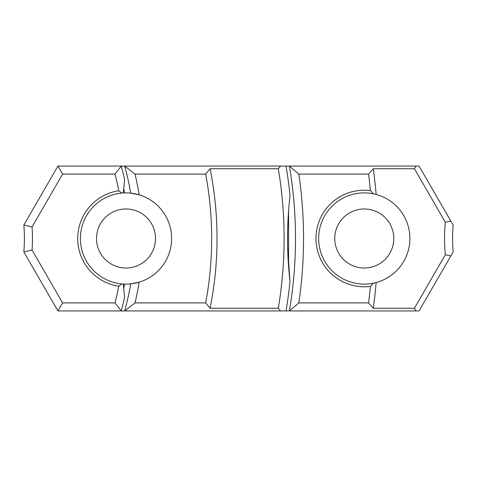 <?xml version="1.0" encoding="UTF-8"?>
<svg xmlns="http://www.w3.org/2000/svg" width="477" height="477" viewBox="0 0 477 477"><rect width="100%" height="100%" fill="white"/><g stroke="black" fill="none" stroke-linecap="round" stroke-linejoin="round"><path stroke-width="0.72" d="M57.932 166.056L23.85 225.084A160.987 160.987 0 0 1 23.85 251.916L57.932 310.944L62.576 302.895L115.035 302.895A260.263 260.263 0 0 0 118.707 286.242A48.296 48.296 0 0 1 118.707 190.758A260.263 260.263 0 0 0 115.035 174.105L62.576 174.105L57.932 166.056L121.212 166.056A268.312 268.312 0 0 1 124.598 179.471L123.281 192.97L124.598 179.471M118.707 190.758L121.856 193.078L123.281 192.97L121.856 193.078A45.613 45.613 0 0 0 121.856 283.922L118.707 286.242M445.321 222.258L450.837 221.078L419.068 166.056L415.974 166.056L414.424 168.739L373.276 168.739A515.16 515.16 0 0 1 376.138 194.455A45.613 45.613 0 0 1 376.138 282.545A515.16 515.16 0 0 1 373.276 308.261L414.424 308.261L445.321 254.742A169.037 169.037 0 0 1 445.321 222.258L414.424 168.739M450.837 221.078L453.15 225.084A160.987 160.987 0 0 0 453.15 251.916L450.837 255.922L445.321 254.742M23.85 225.084L32.066 226.957L62.576 174.105M32.066 226.957A169.037 169.037 0 0 1 32.066 250.043L62.576 302.895M122.523 193.018L124.551 192.911A45.613 45.613 0 0 1 139.123 282.187A279.695 279.695 0 0 1 135.045 302.895L205.67 302.895A348.806 348.806 0 0 0 205.67 174.105L135.045 174.105A279.695 279.695 0 0 1 139.123 194.813L130.692 193.125A271.646 271.646 0 0 0 124.67 166.056L121.212 166.056L115.035 174.105M278.294 308.261A421.251 421.251 0 0 0 278.294 168.739L210.095 168.739A354.172 354.172 0 0 1 210.095 308.261L278.294 308.261L280.559 310.944L124.67 310.944L135.045 302.895M135.045 174.105L124.67 166.056L286.003 166.056A429.3 429.3 0 0 1 290.01 195.57A429.3 429.3 0 0 0 286.003 166.056L415.974 166.056M280.559 166.056L278.294 168.739M414.424 308.261L415.974 310.944L286.003 310.944A429.3 429.3 0 0 0 290.01 281.43A429.3 429.3 0 0 1 286.003 310.944L280.559 310.944M290.01 281.43C286.731 252.977 286.731 224.357 290.01 195.57M289.861 280.094L287.685 248.606M370.402 190.591A509.794 509.794 0 0 0 368.572 174.105L298.817 174.105A440.682 440.682 0 0 1 298.817 302.895L368.572 302.895A509.794 509.794 0 0 0 370.402 286.409A48.296 48.296 0 0 1 315.977 238.5A48.296 48.296 0 0 1 370.402 190.591L373.39 193.805L376.138 194.455A45.613 45.613 0 0 0 318.886 233.921A45.613 45.613 0 0 0 373.39 283.195L370.402 286.409M298.817 174.105L289.39 166.056A432.633 432.633 0 0 1 289.39 310.944L298.817 302.895M364.273 268.014A29.514 29.514 0 0 1 338.712 223.743A29.514 29.514 0 0 1 389.834 223.743A29.514 29.514 0 0 1 364.273 268.014M126.011 268.014A29.514 29.514 0 0 1 100.45 223.743A29.514 29.514 0 0 1 151.573 223.743A29.514 29.514 0 0 1 126.011 268.014M32.066 250.043L23.85 251.916M115.035 302.895L121.212 310.944A268.312 268.312 0 0 0 124.598 297.529L123.281 284.03L121.856 283.922M57.932 310.944L124.67 310.944A271.646 271.646 0 0 0 130.692 283.875A45.613 45.613 0 0 0 139.123 282.187L130.692 283.875A45.613 45.613 0 0 1 124.551 284.089L122.523 283.982M120.753 283.809L122.464 283.976M120.753 193.191L122.464 193.024M210.095 168.739L205.67 174.105M205.67 302.895L210.095 308.261M450.837 255.922L419.068 310.944L415.974 310.944M368.572 302.895L373.276 308.261M376.138 282.545L373.39 283.195A45.613 45.613 0 0 0 376.138 282.545M373.276 168.739L368.572 174.105M124.598 297.529L123.281 284.03M123.698 188.272L124.551 192.911M288.573 266.255L288.573 210.751M123.698 288.722L124.551 284.089"/></g></svg>
